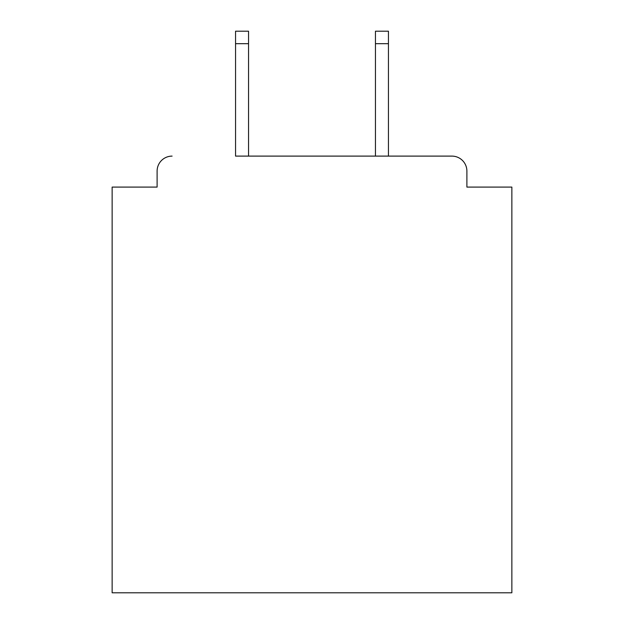 <?xml version="1.0" encoding="UTF-8"?>
<svg xmlns="http://www.w3.org/2000/svg" width="624" height="624" viewBox="0 0 624 624"><rect width="100%" height="100%" fill="white"/><g stroke="black" fill="none" stroke-linecap="round" stroke-linejoin="round"><path stroke-width="0.94" d="M466.892 187.091L466.892 171.101L466.892 187.091L511.859 187.091L511.859 592.8L112.141 592.8L112.141 187.091L157.108 187.091L157.108 171.101L157.108 187.091M235.552 43.688L235.552 31.2L248.547 31.2L248.547 43.688L235.552 43.688L235.552 156.109L451.901 156.109L388.448 156.109L388.448 43.688L375.453 43.688L375.453 31.2L388.448 31.2L388.448 43.688M466.892 171.101A14.992 14.992 0 0 0 451.901 156.109M172.099 156.109A14.992 14.992 0 0 0 157.108 171.101M375.453 43.688L375.453 156.109L248.547 156.109L248.547 43.688"/></g></svg>
